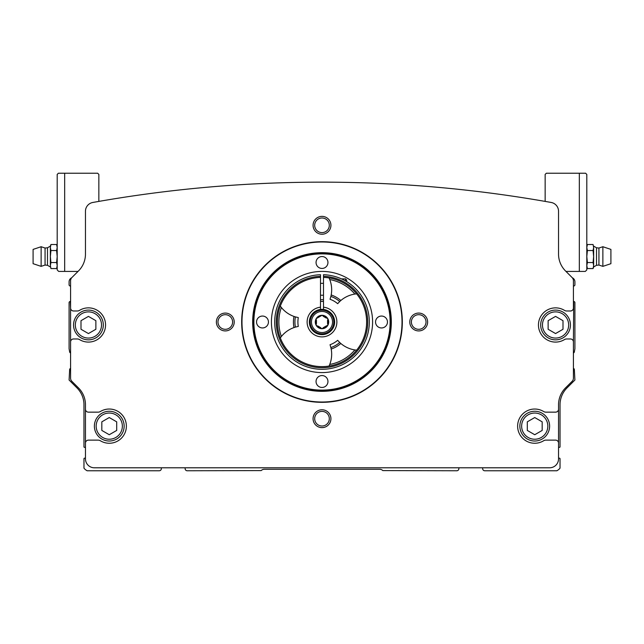 <?xml version="1.0" encoding="UTF-8"?>
<svg xmlns="http://www.w3.org/2000/svg" width="644" height="644" viewBox="0 0 644 644"><rect width="100%" height="100%" fill="white"/><g stroke="black" fill="none" stroke-linecap="round" stroke-linejoin="round"><path stroke-width="0.97" d="M64.674 271.422L58.685 271.422L57.195 269.933L57.195 174.419L58.387 173.236L64.674 173.236L64.674 271.422L78.021 271.422L71.886 277.548A4.46 4.46 0 0 0 71.669 277.789A4.46 4.46 0 0 0 69.093 281.831L69.093 284.809A1.191 1.191 0 0 0 70.285 286L70.582 286M573.418 286L573.715 286A1.191 1.191 0 0 0 574.907 284.809L574.907 281.831A4.46 4.46 0 0 0 572.323 277.789A4.46 4.46 0 0 0 572.114 277.548L565.979 271.422L585.316 271.422L586.805 269.933L586.805 174.419L585.613 173.236L579.326 173.236L579.326 271.422M241.669 322A80.331 80.331 0 0 1 362.17 252.432A80.331 80.331 0 0 1 362.17 391.568A80.331 80.331 0 0 1 241.669 322M409.769 322A8.927 8.927 0 0 1 423.164 314.272A8.927 8.927 0 0 1 423.164 329.728A8.927 8.927 0 0 1 409.769 322M313.073 418.697A8.927 8.927 0 0 1 326.46 410.969A8.927 8.927 0 0 1 326.46 426.433A8.927 8.927 0 0 1 313.073 418.697M216.376 322A8.927 8.927 0 0 1 229.763 314.272A8.927 8.927 0 0 1 229.763 329.728A8.927 8.927 0 0 1 216.376 322M313.073 225.303A8.927 8.927 0 0 1 326.46 217.567A8.927 8.927 0 0 1 326.46 233.031A8.927 8.927 0 0 1 313.073 225.303M70.582 368.44A1.191 1.191 0 0 0 69.665 369.398L69.093 380.016L76.998 387.921A23.804 23.804 0 0 1 83.97 404.754L83.97 446.783A0.596 0.596 0 0 0 84.718 447.363L85.459 447.161L85.459 443.096A2.979 2.979 0 0 1 88.437 440.126L98.081 440.126A4.46 4.46 0 0 1 100.392 440.77A17.106 17.106 0 0 0 122.288 415.05A17.106 17.106 0 0 0 100.392 411.508A4.46 4.46 0 0 1 98.081 412.152L88.437 412.152A2.979 2.979 0 0 1 85.459 409.182L85.459 458.866A8.927 8.927 0 0 0 94.386 467.794L549.614 467.794A8.927 8.927 0 0 0 558.541 458.866L558.541 443.096A2.979 2.979 0 0 0 555.563 440.126L545.919 440.126A4.46 4.46 0 0 0 543.608 440.77A17.106 17.106 0 0 1 521.712 415.05A17.106 17.106 0 0 1 543.608 411.508A4.46 4.46 0 0 0 545.919 412.152L555.563 412.152A2.979 2.979 0 0 0 558.541 409.182L558.541 404.754A23.804 23.804 0 0 1 565.513 387.921L572.114 381.329A4.46 4.46 0 0 0 573.418 378.173L573.418 341.932A2.979 2.979 0 0 0 570.439 338.961L566.744 338.961A4.46 4.46 0 0 0 564.434 339.605A17.106 17.106 0 0 1 542.538 313.886A17.106 17.106 0 0 1 564.434 310.344A4.46 4.46 0 0 0 566.744 310.988L570.439 310.988A2.979 2.979 0 0 0 573.418 308.017L573.418 280.768A4.613 4.613 0 0 0 572.065 277.508L565.513 270.955A23.804 23.804 0 0 1 558.541 254.122L558.541 211.256A8.927 8.927 0 0 0 551.184 202.466A1303.206 1303.206 0 0 0 92.817 202.466A8.927 8.927 0 0 0 85.459 211.256L85.459 254.122A23.804 23.804 0 0 1 78.488 270.955L71.935 277.508A4.613 4.613 0 0 0 70.582 280.768L70.582 308.017A2.979 2.979 0 0 0 73.561 310.988L77.256 310.988A4.46 4.46 0 0 0 79.566 310.344A17.106 17.106 0 0 1 101.462 336.063A17.106 17.106 0 0 1 79.566 339.605A4.46 4.46 0 0 0 77.256 338.961L73.561 338.961A2.979 2.979 0 0 0 70.582 341.932L70.582 378.173A4.46 4.46 0 0 0 71.886 381.329L78.488 387.921A23.804 23.804 0 0 1 85.459 404.754L85.459 409.182L85.459 404.754M573.418 368.44A1.191 1.191 0 0 1 574.335 369.398L574.907 380.016L567.002 387.921A23.804 23.804 0 0 0 560.03 404.754L560.03 446.783A0.596 0.596 0 0 1 559.282 447.363L558.541 447.161L558.541 404.754M70.582 308.017L70.582 352.92A1.191 1.191 0 0 1 69.665 351.962L69.093 348.774L69.093 302.664A1.191 1.191 0 0 1 70.285 301.473L70.582 308.017M573.418 341.932L573.715 301.473A1.191 1.191 0 0 1 574.907 302.664L574.907 348.774L574.335 351.962A1.191 1.191 0 0 1 573.418 352.92L573.418 341.932M185.134 467.794L185.134 468.687A2.085 2.085 0 0 0 187.219 470.764L261.182 470.587A4.46 4.46 0 0 1 264.338 469.283L379.662 469.283A4.46 4.46 0 0 1 382.818 470.587L456.781 470.764A2.085 2.085 0 0 0 458.866 468.687L458.866 467.794M85.459 458.375L84.718 458.174A0.596 0.596 0 0 0 83.97 458.753L83.97 467.882A0.894 0.894 0 0 0 84.211 468.494A11.898 11.898 0 0 0 87.133 470.764L159.245 470.764A2.085 2.085 0 0 0 161.33 468.687L161.33 467.794M482.67 467.794L482.67 468.687A2.085 2.085 0 0 0 484.755 470.764L556.867 470.764A11.898 11.898 0 0 0 559.789 468.494A0.894 0.894 0 0 0 560.03 467.882L560.03 458.753A0.596 0.596 0 0 0 559.282 458.174L558.541 458.375M314.683 225.303A7.317 7.317 0 0 1 325.655 218.968A7.317 7.317 0 0 1 325.655 231.639A7.317 7.317 0 0 1 314.683 225.303M217.986 322A7.317 7.317 0 0 1 228.958 315.665A7.317 7.317 0 0 1 228.958 328.335A7.317 7.317 0 0 1 217.986 322M314.683 418.697A7.317 7.317 0 0 1 325.655 412.361A7.317 7.317 0 0 1 325.655 425.032A7.317 7.317 0 0 1 314.683 418.697M411.387 322A7.317 7.317 0 0 1 422.359 315.665A7.317 7.317 0 0 1 422.359 328.335A7.317 7.317 0 0 1 411.387 322M320.511 301.456A20.6 20.6 0 0 1 323.489 301.456M320.511 299.734A22.315 22.315 0 0 1 323.489 299.734M271.422 322A50.578 50.578 0 0 1 347.293 278.192A50.578 50.578 0 0 1 347.293 365.808A50.578 50.578 0 0 1 271.422 322M253.889 322A68.111 68.111 0 0 1 356.06 263.01A68.111 68.111 0 0 1 356.06 380.99A68.111 68.111 0 0 1 253.889 322M316.051 262.494A5.949 5.949 0 0 1 324.978 257.342A5.949 5.949 0 0 1 324.978 267.646A5.949 5.949 0 0 1 316.051 262.494M375.557 322A5.949 5.949 0 0 1 384.484 316.848A5.949 5.949 0 0 1 384.484 327.152A5.949 5.949 0 0 1 375.557 322M316.051 381.506A5.949 5.949 0 0 1 324.978 376.354A5.949 5.949 0 0 1 324.978 386.658A5.949 5.949 0 0 1 316.051 381.506M256.545 322A5.949 5.949 0 0 1 265.465 316.848A5.949 5.949 0 0 1 265.465 327.152A5.949 5.949 0 0 1 256.545 322M253.567 322A68.433 68.433 0 0 1 356.221 262.736A68.433 68.433 0 0 1 356.221 381.264A68.433 68.433 0 0 1 253.567 322M241.983 322A80.017 80.017 0 0 1 362.009 252.706A80.017 80.017 0 0 1 362.009 391.294A80.017 80.017 0 0 1 241.983 322M549.614 426.135A14.876 14.876 0 0 0 527.299 413.255A14.876 14.876 0 0 0 527.299 439.023A14.876 14.876 0 0 0 549.614 426.135A14.876 14.876 0 0 0 527.299 413.255A14.876 14.876 0 0 0 527.299 439.023A14.876 14.876 0 0 0 549.614 426.135A14.876 14.876 0 0 0 527.299 413.255A14.876 14.876 0 0 0 527.299 439.023A14.876 14.876 0 0 0 549.614 426.135M570.439 324.978A14.876 14.876 0 0 0 548.125 312.09A14.876 14.876 0 0 0 548.125 337.858A14.876 14.876 0 0 0 570.439 324.978A14.876 14.876 0 0 0 548.125 312.09A14.876 14.876 0 0 0 548.125 337.858A14.876 14.876 0 0 0 570.439 324.978M563.001 320.68L563.001 329.269L555.563 333.568L548.125 329.269L548.125 320.68L555.563 316.389L563.001 320.68M103.314 324.978A14.876 14.876 0 0 0 80.999 312.09A14.876 14.876 0 0 0 80.999 337.858A14.876 14.876 0 0 0 103.314 324.978A14.876 14.876 0 0 0 80.999 312.09A14.876 14.876 0 0 0 80.999 337.858A14.876 14.876 0 0 0 103.314 324.978M95.876 320.68L95.876 329.269L88.437 333.568L80.999 329.269L80.999 320.68L88.437 316.389L95.876 320.68M542.176 421.844L542.176 430.434L534.737 434.724L527.299 430.434L527.299 421.844L534.737 417.545L542.176 421.844M124.139 426.135A14.876 14.876 0 0 0 101.824 413.255A14.876 14.876 0 0 0 101.824 439.023A14.876 14.876 0 0 0 124.139 426.135A14.876 14.876 0 0 0 101.824 413.255A14.876 14.876 0 0 0 101.824 439.023A14.876 14.876 0 0 0 124.139 426.135M116.701 421.844L116.701 430.434L109.263 434.724L101.824 430.434L101.824 421.844L109.263 417.545L116.701 421.844M545.154 201.403L545.154 174.419L546.345 173.236L579.326 173.236M64.674 173.236L97.655 173.236L98.846 174.419L98.846 201.403M58.685 271.422L57.195 269.933M585.316 271.422L586.805 269.933M50.932 268.564L50.353 265.561L50.932 268.564L56.608 268.564L57.091 266.761M50.353 256.545L50.353 265.561L50.932 262.551L50.353 256.545L50.932 250.532L50.353 247.521L50.353 256.545M33.094 256.545L33.094 263.686L41.127 266.358L41.127 246.724L33.094 249.405L33.094 256.545M47.487 247.779L45.064 248.029L45.064 265.054L47.487 265.304L47.487 247.779L50.353 246.129L50.353 247.521L50.932 244.519L50.353 247.521M50.932 262.551L56.608 262.551L57.195 265.561L56.608 268.564L57.195 266.954M50.932 250.532L56.608 250.532L57.195 256.545L56.608 262.551M50.353 246.129L50.932 244.519L56.608 244.519L57.195 247.521L56.608 250.532M593.068 244.519L593.647 247.521L593.068 244.519L587.392 244.519L586.909 246.322M593.647 256.545L593.647 247.521L593.068 250.532L593.647 256.545L593.068 262.551L593.647 265.561L593.647 256.545M610.906 256.545L610.906 249.405L602.873 246.724L602.873 266.358L610.906 263.686L610.906 256.545M596.513 265.304L598.936 265.054L598.936 248.029L596.513 247.779L596.513 265.304L593.647 266.954L593.647 265.561L593.068 268.564L593.647 265.561M593.068 250.532L587.392 250.532L586.805 247.521L587.392 244.519L586.805 246.129M593.068 262.551L587.392 262.551L586.805 256.545L587.392 250.532M593.647 266.954L593.068 268.564L587.392 268.564L586.805 265.561L587.392 262.551M323.489 276.308L323.489 274.714A47.31 47.31 0 0 1 362.717 346.086A47.31 47.31 0 0 1 281.283 346.086A47.31 47.31 0 0 1 320.511 274.714L320.511 276.308A45.716 45.716 0 0 0 282.66 345.289A45.716 45.716 0 0 0 361.34 345.289A45.716 45.716 0 0 0 323.489 276.308L323.489 277.395A44.629 44.629 0 0 1 360.399 344.741A44.629 44.629 0 0 1 283.602 344.741A44.629 44.629 0 0 1 320.511 277.395L320.511 276.308M323.489 277.395L323.489 307.196A14.876 14.876 0 0 1 334.63 329.865A14.876 14.876 0 0 1 309.37 329.865A14.876 14.876 0 0 1 320.511 307.196L320.511 277.395M320.511 309.442L320.511 307.196M323.489 307.196L323.489 309.442M330.034 299.275L330.879 296.425A27.072 27.072 0 0 1 339.71 301.521L337.665 303.686A24.102 24.102 0 0 0 330.034 299.275M330.879 347.575L330.034 344.725A24.102 24.102 0 0 0 337.665 340.314L339.71 342.479A27.072 27.072 0 0 1 330.879 347.575L331.193 349.04A28.561 28.561 0 0 0 340.821 343.485L339.71 342.479M339.71 301.521L340.821 300.515A28.561 28.561 0 0 0 331.193 294.96L330.879 296.425M329.752 279.56A43.14 43.14 0 0 1 354.876 294.067L356.631 293.849A44.629 44.629 0 0 0 329.06 277.934L329.752 279.56A28.264 28.264 0 0 1 331.193 294.96M340.821 343.485A28.264 28.264 0 0 0 354.876 349.934L356.631 350.151A44.629 44.629 0 0 1 329.06 366.066L329.752 364.44A28.264 28.264 0 0 0 331.193 349.04M354.876 349.934A43.14 43.14 0 0 1 329.752 364.44M298.309 326.403L295.411 327.096A27.072 27.072 0 0 1 295.411 316.904L298.309 317.597A24.102 24.102 0 0 0 298.309 326.403M295.411 316.904L293.986 316.437A28.561 28.561 0 0 0 293.986 327.563L295.411 327.096M293.986 327.563A28.264 28.264 0 0 0 281.372 336.506A43.14 43.14 0 0 1 281.372 307.494A28.264 28.264 0 0 0 293.986 316.437M281.372 307.494L280.309 306.085A44.629 44.629 0 0 0 280.309 337.915L281.372 336.506M354.876 294.067A28.264 28.264 0 0 0 340.821 300.515M323.304 327.667L326.25 325.961L322 328.698L316.204 325.349L316.204 318.651L322 315.302L327.796 318.651L327.796 325.349L326.25 325.961M327.555 323.707L327.555 320.293M326.25 318.039L323.304 316.333M316.446 320.293L316.446 323.707M317.75 325.961L320.696 327.667M322 315.302A6.698 6.698 0 0 1 327.796 325.349A6.698 6.698 0 0 1 316.204 325.349A6.698 6.698 0 0 1 322 315.302M322 309.353A12.647 12.647 0 0 1 332.948 328.319A12.647 12.647 0 0 1 311.052 328.319A12.647 12.647 0 0 1 322 309.353M346.697 281.645L346.697 280.051L345.506 278.86L341.409 278.86M345.506 280.945L345.506 278.86M252.673 322A69.327 69.327 0 0 1 356.663 261.963A69.327 69.327 0 0 1 356.663 382.037A69.327 69.327 0 0 1 252.673 322M568.66 324.978A13.089 13.089 0 0 0 549.018 313.636A13.089 13.089 0 0 0 549.018 336.313A13.089 13.089 0 0 0 568.66 324.978M101.527 324.978A13.089 13.089 0 0 0 81.885 313.636A13.089 13.089 0 0 0 81.885 336.313A13.089 13.089 0 0 0 101.527 324.978M547.827 426.135A13.089 13.089 0 0 0 528.193 414.8A13.089 13.089 0 0 0 528.193 437.477A13.089 13.089 0 0 0 547.827 426.135M122.352 426.135A13.089 13.089 0 0 0 102.718 414.8A13.089 13.089 0 0 0 102.718 437.477A13.089 13.089 0 0 0 122.352 426.135M322 310.207A11.793 11.793 0 0 1 332.215 327.901A11.793 11.793 0 0 1 311.785 327.901A11.793 11.793 0 0 1 322 310.207M322 311.463A10.537 10.537 0 0 1 331.129 327.265A10.537 10.537 0 0 1 312.871 327.265A10.537 10.537 0 0 1 322 311.463M33.094 259.516L33.094 253.599L33.094 259.516M33.094 253.567L33.094 259.484L33.094 253.567M57.195 246.129L56.608 244.519L57.195 246.129M45.064 248.029L41.127 246.724M45.064 265.054L41.127 266.358M47.487 265.304L50.353 266.954M610.906 253.567L610.906 259.484M610.906 259.516L610.906 253.599M598.936 265.054L602.873 266.358M598.936 248.029L602.873 246.724M596.513 247.779L593.647 246.129M586.805 266.954L587.392 268.564M323.489 283.32L320.511 283.32M323.489 295.226L320.511 295.226"/></g></svg>
